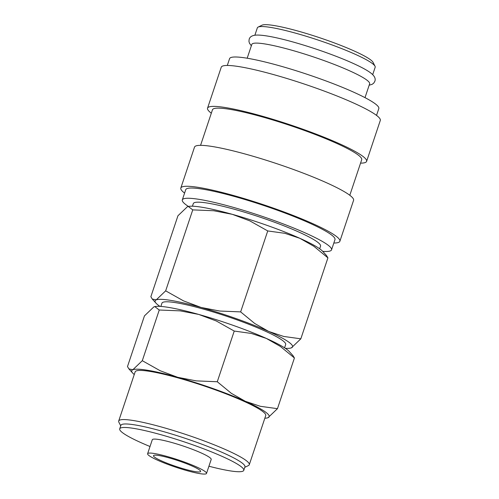 <?xml version="1.0" encoding="UTF-8"?>
<svg xmlns="http://www.w3.org/2000/svg" width="499" height="499" viewBox="0 0 499 499"><rect width="100%" height="100%" fill="white"/><g stroke="black" fill="none" stroke-linecap="round" stroke-linejoin="round"><path stroke-width="0.75" d="M322.734 251.377A78.686 9.762 -161.5 0 0 331.548 249.843L334.972 239.614A78.686 9.762 -161.5 0 0 274.269 209.125A78.686 9.762 -161.5 0 0 185.734 189.676L182.31 199.906A78.686 9.762 -161.5 0 0 188.422 206.436M331.548 249.843A78.686 9.762 -161.5 0 0 270.845 219.354A78.686 9.762 -161.5 0 0 182.31 199.906M333.831 243.025A83.863 10.398 -161.5 0 0 339.881 241.254L353.573 200.336A83.863 10.398 -161.5 0 0 288.877 167.839A83.863 10.398 -161.5 0 0 194.516 147.118L180.825 188.036A83.863 10.398 -161.5 0 0 184.593 193.088M339.881 241.254A83.863 10.398 -161.5 0 0 275.186 208.757A83.863 10.398 -161.5 0 0 180.825 188.036M349.805 195.284L361.7 159.724A78.686 9.762 -161.5 0 0 301.003 129.235A78.686 9.762 -161.5 0 0 212.462 109.792L200.567 145.346M360.559 163.136A83.863 10.398 -161.5 0 0 366.609 161.364L380.3 120.446A83.863 10.398 -161.5 0 0 315.605 87.949A83.863 10.398 -161.5 0 0 221.244 67.228L207.553 108.146A83.863 10.398 -161.5 0 0 211.32 113.204M366.609 161.364A83.863 10.398 -161.5 0 0 301.914 128.873A83.863 10.398 -161.5 0 0 207.553 108.146M376.533 115.394L378.816 108.576A78.686 9.762 -161.5 0 0 318.113 78.087A78.686 9.762 -161.5 0 0 229.577 58.639L227.294 65.456M365.006 97.642L369.628 83.832A62.119 7.703 -161.5 0 0 321.705 59.761A62.119 7.703 -161.5 0 0 251.808 44.411L247.186 58.215M372.697 74.657L375.167 67.271A62.119 7.703 -161.5 0 0 375.011 66.205L373.052 62.35A59.013 7.317 -161.5 0 0 327.675 40.494A59.013 7.317 -161.5 0 0 262 25.193L258.114 27.089A62.119 7.703 -161.5 0 0 257.347 27.85L254.877 35.229M375.011 66.205A62.119 7.703 -161.5 0 0 327.244 43.201A62.119 7.703 -161.5 0 0 258.114 27.089M285.334 348.327A72.474 8.988 -161.5 0 0 290.293 348.159L291.391 347.853L300.828 338.821L283.7 336.445L268.705 331.448A72.474 8.988 -161.5 0 0 236.632 318.774A72.474 8.988 -161.5 0 0 201.122 307.459A72.474 8.988 -161.5 0 0 156.224 299.868L152.264 299.044L150.86 296.712L177.95 215.755L187.393 206.729L188.285 206.467L192.751 209.886L213.722 210.74L232.285 214.321A72.474 8.988 -161.5 0 0 188.491 206.424L188.285 206.467M290.293 348.159A72.474 8.988 -161.5 0 0 291.391 347.853A72.474 8.988 -161.5 0 0 268.705 331.448L254.708 323.471L240.649 311.894L219.679 311.033L201.122 307.459L183.557 300.891L165.668 290.842L156.224 299.868A72.474 8.988 -161.5 0 0 156.093 303.255A72.474 8.988 -161.5 0 0 159.948 306.374M267.738 230.937L284.873 233.32L299.868 238.31A72.474 8.988 -161.5 0 0 267.795 225.635A72.474 8.988 -161.5 0 0 232.285 214.321L249.843 220.882L267.738 230.937L240.649 311.894M160.859 306.436L161.95 303.161A65.226 8.09 18.5 0 1 235.347 319.279A65.226 8.09 18.5 0 1 285.665 344.56L284.573 347.828M264.838 418.224A72.474 8.988 -161.5 0 0 266.915 418.012L268.019 417.707L277.456 408.675L260.328 406.298L245.327 401.302A72.474 8.988 -161.5 0 0 213.254 388.627A72.474 8.988 -161.5 0 0 177.75 377.313A72.474 8.988 -161.5 0 0 132.853 369.722L128.892 368.898L127.488 366.572L144.448 315.879L153.892 306.854L154.784 306.586L159.256 310.01L180.22 310.865L198.783 314.445A72.474 8.988 -161.5 0 0 154.989 306.548L154.784 306.586M266.915 418.012A72.474 8.988 -161.5 0 0 268.019 417.707A72.474 8.988 -161.5 0 0 245.327 401.302L231.336 393.324L217.277 381.747L196.307 380.887L177.75 377.313L160.185 370.745L142.296 360.696L132.853 369.722A72.474 8.988 -161.5 0 0 132.722 373.109A72.474 8.988 -161.5 0 0 134.256 374.531M234.237 331.062L251.371 333.444L266.366 338.434A72.474 8.988 -161.5 0 0 234.293 325.76A72.474 8.988 -161.5 0 0 198.783 314.445L216.341 321.007L234.237 331.062L217.277 381.747M206.517 473.426L211.196 459.454A31.063 3.855 -161.5 0 0 187.231 447.416A31.063 3.855 -161.5 0 0 152.282 439.744L147.61 453.716A31.063 3.855 -161.5 0 0 171.569 465.748A31.063 3.855 -161.5 0 0 206.517 473.426A31.063 3.855 -161.5 0 0 182.559 461.388A31.063 3.855 -161.5 0 0 147.61 453.716M208.925 466.222A65.406 8.109 -161.5 0 0 243.768 470.351L244.934 466.858A65.406 8.109 -161.5 0 0 194.479 441.515A65.406 8.109 -161.5 0 0 120.877 425.348L119.71 428.841A65.406 8.109 -161.5 0 0 150.018 446.511M243.768 470.351A65.406 8.109 -161.5 0 0 193.306 445.008A65.406 8.109 -161.5 0 0 119.71 428.841M244.772 467.338L248.433 465.555A68.85 8.539 -161.5 0 0 249.282 464.712A68.85 8.539 -161.5 0 0 196.169 438.035A68.85 8.539 -161.5 0 0 118.7 421.019A68.85 8.539 -161.5 0 0 118.874 422.204L120.721 425.834M118.7 421.019L135.142 371.867A68.85 8.539 18.5 0 1 212.618 388.883A68.85 8.539 18.5 0 1 265.73 415.561L249.282 464.712M192.427 206.212L193.306 203.586A67.091 8.321 18.5 0 1 268.799 220.165A67.091 8.321 18.5 0 1 320.551 246.163L319.672 248.783M181.461 461.825A24.85 3.081 18.5 0 1 200.629 471.455A24.85 3.081 18.5 0 1 172.666 465.311A24.85 3.081 18.5 0 1 153.499 455.687A24.85 3.081 18.5 0 1 181.461 461.825M289.189 351.452A72.474 8.988 -161.5 0 0 266.366 338.434L280.363 346.418L294.416 357.989L293.019 355.662L289.189 351.452M159.256 310.01L142.296 360.696M294.416 357.989L277.456 408.675M299.868 238.31L313.865 246.294L327.918 257.864L326.514 255.538L322.691 251.328A72.474 8.988 -161.5 0 0 299.868 238.31M192.751 209.886L165.668 290.842M327.918 257.864L300.828 338.821M251.34 45.802L249.456 43.22L248.945 41.348L249.182 39.203C249.98 36.452 252.775 35.073 257.571 35.061C270.009 35.13 297.766 42.558 324.394 51.965C338.971 57.16 350.959 62.107 360.359 66.816C364.781 69.043 368.206 71.07 370.645 72.898C374.475 75.792 375.878 78.574 374.855 81.25L373.757 83.115L372.217 84.294L369.16 85.223M132.722 373.109L128.892 368.898M156.093 303.255L152.264 299.044"/></g></svg>
